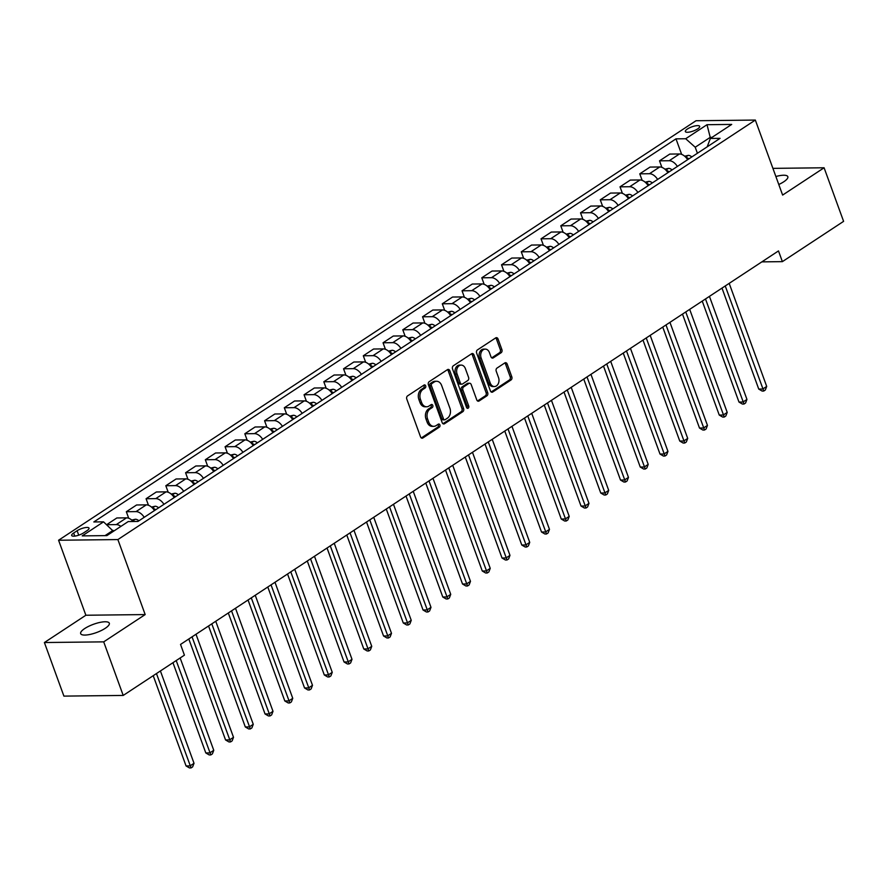 <?xml version="1.0" encoding="UTF-8"?>
<svg xmlns="http://www.w3.org/2000/svg" width="888" height="888" viewBox="0 0 888 888"><rect width="100%" height="100%" fill="white"/><g stroke="black" fill="none" stroke-linecap="round" stroke-linejoin="round"><path stroke-width="1.33" d="M425.663 385.825A1.632 1.21 89.4 0 0 424.042 385.059L407.559 395.904A2.342 1.732 89.4 0 0 406.782 399.034L420.557 436.896A2.342 1.732 89.4 0 0 422.133 438.206A2.342 1.732 89.4 0 0 422.877 437.973L439.349 427.128A1.632 1.21 89.4 0 0 438.284 424.187L436.141 425.585A7.481 5.539 89.4 0 1 433.777 426.34A7.481 5.539 89.4 0 1 428.738 422.122L427.583 418.97A7.481 5.539 89.4 0 1 430.103 408.968L432.234 407.57A1.632 1.21 89.4 0 0 431.157 404.628L429.026 406.027A7.481 5.539 89.4 0 1 426.662 406.782A7.481 5.539 89.4 0 1 421.611 402.564L420.468 399.411A7.481 5.539 89.4 0 1 422.977 389.41L425.108 388.012A1.632 1.21 89.4 0 0 425.663 385.825M426.662 406.782L425.052 406.793A7.481 5.539 89.4 0 1 420.013 402.575L418.859 399.422A7.481 5.539 89.4 0 1 421.378 389.432L423.509 388.023A1.632 1.21 89.4 0 0 423.72 385.27M421.334 437.951L437.751 427.15A1.632 1.21 89.4 0 0 437.962 424.397M433.777 426.34L432.179 426.362A7.481 5.539 89.4 0 1 427.128 422.144L425.985 418.992A7.481 5.539 89.4 0 1 428.493 408.991L430.625 407.592A1.632 1.21 89.4 0 0 430.835 404.839M778.776 184.493A15.24 4.396 -20 0 0 783.771 181.774A15.24 4.396 -20 0 0 787.834 176.679A15.24 4.396 -20 0 0 775.879 176.512M84.726 628.538A15.24 4.396 -20 0 0 80.664 633.632A15.24 4.396 -20 0 0 90.232 634.387A15.24 4.396 -20 0 0 105.25 628.304A15.24 4.396 -20 0 0 109.313 623.21A15.24 4.396 -20 0 0 99.745 622.455A15.24 4.396 -20 0 0 84.726 628.538M687.39 129.004A7.626 2.198 -20 0 0 685.358 131.557A7.626 2.198 -20 0 0 690.143 131.935A7.626 2.198 -20 0 0 697.646 128.893A7.626 2.198 -20 0 0 699.677 126.34A7.626 2.198 -20 0 0 694.893 125.963A7.626 2.198 -20 0 0 687.39 129.004M501.121 352.725A2.342 1.732 89.4 0 0 501.898 349.595L498.035 338.972A2.342 1.732 89.4 0 0 496.459 337.651A2.342 1.732 89.4 0 0 495.715 337.895L477.422 349.928A2.342 1.732 89.4 0 0 476.634 353.058L490.42 390.92A2.342 1.732 89.4 0 0 491.996 392.241A2.342 1.732 89.4 0 0 492.729 391.997L511.033 379.964A2.342 1.732 89.4 0 0 511.81 376.834L507.148 364.002A2.342 1.732 89.4 0 0 505.572 362.693A2.342 1.732 89.4 0 0 504.828 362.926L497.003 368.076A2.342 1.732 89.4 0 0 496.214 371.195L498.523 377.567A6.249 4.629 89.4 0 1 494.45 386.546A6.249 4.629 89.4 0 1 490.232 383.017L481.163 358.097A6.249 4.629 89.4 0 1 485.237 349.106A6.249 4.629 89.4 0 1 489.455 352.636L490.964 356.787A2.342 1.732 89.4 0 0 492.54 358.108A2.342 1.732 89.4 0 0 493.284 357.875L501.121 352.725L499.511 352.736A2.342 1.732 89.4 0 0 500.299 349.617L496.436 338.994A2.342 1.732 89.4 0 0 495.659 337.928M782.628 195.071L824.097 167.777L843.6 221.356L782.384 261.638L778.487 250.927L180.53 644.433L184.427 655.155L123.21 695.437L103.707 641.858L145.177 614.574L117.882 539.571L755.333 120.069L782.628 195.071M449.805 370.707A2.342 1.732 89.4 0 0 448.229 369.397A2.342 1.732 89.4 0 0 447.497 369.63L429.193 381.674A2.342 1.732 89.4 0 0 428.405 384.793L442.191 422.655A2.342 1.732 89.4 0 0 443.767 423.976A2.342 1.732 89.4 0 0 444.511 423.743L462.803 411.699A2.342 1.732 89.4 0 0 463.591 408.569L449.805 370.707L448.207 370.729A2.342 1.732 89.4 0 0 447.43 369.663M453.302 365.801L471.606 353.757A2.342 1.732 89.4 0 1 472.349 353.524A2.342 1.732 89.4 0 1 473.926 354.845L487.701 392.707A2.342 1.732 89.4 0 1 486.913 395.826L479.087 400.988A2.342 1.732 89.4 0 1 478.343 401.221A2.342 1.732 89.4 0 1 476.767 399.9L471.184 384.548A2.342 1.732 89.4 0 0 469.608 383.228A2.342 1.732 89.4 0 0 468.864 383.461L463.669 386.879A2.342 1.732 89.4 0 0 462.881 389.999L468.709 405.994A1.632 1.21 89.4 0 1 466.533 407.414L452.525 368.92A2.342 1.732 89.4 0 1 453.302 365.801M83.572 532.9L87.057 530.613A7.382 2.131 -20 0 0 89.022 528.149A7.382 2.131 -20 0 0 84.393 527.783A7.382 2.131 -20 0 0 77.112 530.724L73.637 533.022A7.382 2.131 -20 0 0 71.673 535.486A7.382 2.131 -20 0 0 76.301 535.853A7.382 2.131 -20 0 0 83.572 532.9M117.882 539.571L58.575 540.237L696.025 120.735L755.333 120.069M681.64 154.379L675.99 138.85L93.828 521.955L103.53 521.844L82.207 535.886L106.882 535.608L128.216 521.567L137.918 521.456L720.068 138.35L710.367 138.45L707.181 146.831M675.99 138.85L685.68 138.739L707.015 124.697L731.701 124.42L710.367 138.45M145.177 614.574L85.87 615.24L44.4 642.535L103.707 641.858M44.4 642.535L63.903 696.114L123.21 695.437M824.097 167.777L772.904 168.365M85.87 615.24L58.575 540.237M761.849 261.871L782.384 261.638M103.53 521.844L113.409 531.313M113.065 530.347L105.039 535.619M710.578 138.317L710.222 137.363L695.215 147.23L697.413 153.258M712.076 137.34L710.222 137.363L707.015 124.697M106.749 524.719L116.284 524.608A9.524 5.794 56.7 0 1 120.89 526.384M133.189 521.511A9.524 5.794 56.7 0 0 126.551 517.848L116.85 517.959L106.682 524.653M128.716 518.259L126.329 511.721L136.031 511.61A9.524 5.794 56.7 0 1 144.2 517.327M154.468 510.567A9.524 5.794 56.7 0 0 146.298 504.861L136.597 504.972L126.329 511.721M148.463 505.261L146.076 498.734L155.777 498.623A9.524 5.794 56.7 0 1 163.947 504.329M174.215 497.569A9.524 5.794 56.7 0 0 166.045 491.863L156.355 491.974L146.076 498.734M168.209 492.263L165.823 485.736L175.524 485.625A9.524 5.794 56.7 0 1 183.694 491.33M193.961 484.571A9.524 5.794 56.7 0 0 185.792 478.865L176.102 478.976L165.823 485.736M187.956 479.276L185.581 472.738L195.271 472.627A9.524 5.794 56.7 0 1 203.441 478.332M213.708 471.584A9.524 5.794 56.7 0 0 205.539 465.867L195.848 465.978L185.581 472.738M207.703 466.278L205.328 459.74L215.018 459.629A9.524 5.794 56.7 0 1 223.188 465.345M233.455 458.585A9.524 5.794 56.7 0 0 225.286 452.869L215.595 452.98L205.328 459.74M227.45 453.28L225.075 446.742L234.765 446.642A9.524 5.794 56.7 0 1 242.935 452.347M253.202 445.587A9.524 5.794 56.7 0 0 245.033 439.882L235.342 439.993L225.075 446.742M247.197 440.281L244.822 433.755L254.512 433.644A9.524 5.794 56.7 0 1 262.682 439.349M272.949 432.589A9.524 5.794 56.7 0 0 264.791 426.884L255.089 426.995L244.822 433.755M266.944 427.295L264.569 420.757L274.259 420.646A9.524 5.794 56.7 0 1 282.428 426.351M292.696 419.591A9.524 5.794 56.7 0 0 284.537 413.886L274.836 413.997L264.569 420.757M286.691 414.296L284.315 407.759L294.017 407.648A9.524 5.794 56.7 0 1 302.175 413.353M312.443 406.604A9.524 5.794 56.7 0 0 304.284 400.888L294.583 400.999L284.315 407.759M306.438 401.298L304.062 394.76L313.764 394.649A9.524 5.794 56.7 0 1 321.922 400.366M332.19 393.606A9.524 5.794 56.7 0 0 324.031 387.901L314.33 388.001L304.062 394.76M326.185 388.3L323.809 381.762L333.511 381.662A9.524 5.794 56.7 0 1 341.669 387.368M351.937 380.608A9.524 5.794 56.7 0 0 343.778 374.903L334.077 375.014L323.809 381.762M345.932 375.302L343.556 368.775L353.258 368.664A9.524 5.794 56.7 0 1 361.416 374.37M371.684 367.61A9.524 5.794 56.7 0 0 363.525 361.904L353.824 362.015L343.556 368.775M365.678 362.315L363.303 355.777L373.004 355.666A9.524 5.794 56.7 0 1 381.163 361.372M391.43 354.623A9.524 5.794 56.7 0 0 383.272 348.906L373.571 349.017L363.303 355.777M385.425 349.317L383.05 342.779L392.751 342.668A9.524 5.794 56.7 0 1 400.91 348.385M411.177 341.625A9.524 5.794 56.7 0 0 403.019 335.908L393.317 336.019L383.05 342.779M405.172 336.319L402.797 329.781L412.498 329.67A9.524 5.794 56.7 0 1 420.657 335.387M430.924 328.627A9.524 5.794 56.7 0 0 422.766 322.921L413.064 323.032L402.797 329.781M424.919 323.321L422.544 316.794L432.245 316.683A9.524 5.794 56.7 0 1 440.404 322.388M450.682 315.629A9.524 5.794 56.7 0 0 442.513 309.923L432.811 310.034L422.544 316.794M444.677 310.323L442.291 303.796L451.992 303.685A9.524 5.794 56.7 0 1 460.162 309.39M470.429 302.63A9.524 5.794 56.7 0 0 462.26 296.925L452.558 297.036L442.291 303.796M464.424 297.336L462.038 290.798L471.739 290.687A9.524 5.794 56.7 0 1 479.909 296.392M490.176 289.643A9.524 5.794 56.7 0 0 482.006 283.927L472.305 284.038L462.038 290.798M484.171 284.338L481.784 277.8L491.486 277.689A9.524 5.794 56.7 0 1 499.655 283.405M509.923 276.645A9.524 5.794 56.7 0 0 501.753 270.94L492.052 271.04L481.784 277.8M503.918 271.339L501.531 264.802L511.233 264.702A9.524 5.794 56.7 0 1 519.402 270.407M529.67 263.647A9.524 5.794 56.7 0 0 521.5 257.942L511.81 258.053L501.531 264.802M523.665 258.341L521.278 251.815L530.98 251.704A9.524 5.794 56.7 0 1 539.149 257.409M549.417 250.649A9.524 5.794 56.7 0 0 541.247 244.944L531.557 245.055L521.278 251.815M543.412 245.354L541.036 238.817L550.726 238.706A9.524 5.794 56.7 0 1 558.896 244.411M569.164 237.662A9.524 5.794 56.7 0 0 560.994 231.946L551.304 232.057L541.036 238.817M563.159 232.356L560.783 225.818L570.473 225.707A9.524 5.794 56.7 0 1 578.643 231.424M588.91 224.664A9.524 5.794 56.7 0 0 580.741 218.948L571.051 219.059L560.783 225.818M582.905 219.358L580.53 212.82L590.22 212.709A9.524 5.794 56.7 0 1 598.39 218.426M608.657 211.666A9.524 5.794 56.7 0 0 600.488 205.961L590.798 206.072L580.53 212.82M602.652 206.36L600.277 199.833L609.967 199.722A9.524 5.794 56.7 0 1 618.137 205.428M628.404 198.668A9.524 5.794 56.7 0 0 620.246 192.962L610.544 193.073L600.277 199.833M622.399 193.362L620.024 186.835L629.714 186.724A9.524 5.794 56.7 0 1 637.884 192.43M648.151 185.67A9.524 5.794 56.7 0 0 639.993 179.964L630.291 180.075L620.024 186.835M642.146 180.375L639.771 173.837L649.472 173.726A9.524 5.794 56.7 0 1 657.631 179.432M667.898 172.683A9.524 5.794 56.7 0 0 659.74 166.966L650.038 167.077L639.771 173.837M661.893 167.377L659.518 160.839L669.219 160.728A9.524 5.794 56.7 0 1 677.378 166.445M687.645 159.685A9.524 5.794 56.7 0 0 679.486 153.968L669.785 154.079L659.518 160.839M695.215 147.23L685.68 138.739M442.968 423.72L461.205 411.71A2.342 1.732 89.4 0 0 461.982 408.591L448.207 370.729M431.968 383.494A1.632 1.21 89.4 0 0 431.424 385.681L443.523 418.914A1.632 1.21 89.4 0 0 445.143 419.669L447.386 418.193A7.481 5.539 89.4 0 0 449.905 408.191L441.636 385.481A7.481 5.539 89.4 0 0 436.585 381.263A7.481 5.539 89.4 0 0 434.221 382.007L431.968 383.494L430.369 383.505A1.632 1.21 89.4 0 0 429.814 385.692L431.424 385.681M444.622 419.835L443.023 419.858A1.632 1.21 89.4 0 1 441.913 418.936L429.814 385.692M436.585 381.263L434.987 381.285A7.481 5.539 89.4 0 0 432.611 382.029L434.221 382.007M430.369 383.505L432.611 382.029M477.544 400.965L485.314 395.848A2.342 1.732 89.4 0 0 486.102 392.718L472.316 354.856A2.342 1.732 89.4 0 0 471.539 353.801M469.608 383.228L467.998 383.25A2.342 1.732 89.4 0 0 467.266 383.483L462.071 386.902A2.342 1.732 89.4 0 0 461.283 390.021L467.099 406.005L468.709 405.994M466.833 407.936A1.632 1.21 89.4 0 0 467.099 406.005M465.379 368.609A6.249 4.629 89.4 0 0 461.161 365.09A6.249 4.629 89.4 0 0 457.087 374.07L460.284 382.85A2.342 1.732 89.4 0 0 461.86 384.171A2.342 1.732 89.4 0 0 462.593 383.938L467.787 380.519A2.342 1.732 89.4 0 0 468.575 377.389L465.379 368.609M461.161 365.09L459.562 365.101A6.249 4.629 89.4 0 0 455.477 374.092L457.087 374.07M461.86 384.171L460.25 384.182A2.342 1.732 89.4 0 1 458.674 382.872L455.477 374.092M491.741 357.853L499.511 352.736M485.237 349.106L483.638 349.128A6.249 4.629 89.4 0 0 479.553 358.108L481.163 358.097M494.45 386.546L492.851 386.569A6.249 4.629 89.4 0 1 488.633 383.039L479.553 358.108M491.186 391.985L509.423 379.975A2.342 1.732 89.4 0 0 510.212 376.856L505.538 364.025A2.342 1.732 89.4 0 0 504.773 362.959M153.213 675.69L186.058 765.944L190.065 765.9L194.017 763.303L160.406 670.962M156.454 673.559L191.064 767.92L189.466 767.931L186.058 765.944M194.017 763.303L192.641 766.877L191.064 767.92M131.713 520.068L135.409 519.236A6.316 3.841 56.7 0 1 138.883 520.812M172.96 662.703L205.805 752.946L209.812 752.902L213.764 750.305L180.153 657.964M133.822 521.5A6.316 3.841 -123.3 0 0 133.711 521.456L133.078 521.389M176.201 660.561L210.811 754.922L209.213 754.944L205.805 752.946M213.764 750.305L212.387 753.879L210.811 754.922M151.459 507.07L155.156 506.238A6.316 3.841 56.7 0 1 158.63 507.825M188.811 638.983L225.552 739.948L229.559 739.904L233.511 737.306L196.004 634.254M155.633 509.801A6.316 3.841 -123.3 0 0 153.458 508.469L152.825 508.391M192.052 636.851L230.558 741.924L228.96 741.946L225.552 739.948M233.511 737.306L232.134 740.881L230.558 741.924M171.206 494.072L174.903 493.24A6.316 3.841 56.7 0 1 178.377 494.827M208.558 625.996L245.299 726.95L249.306 726.906L253.258 724.308L215.751 621.256M175.38 496.803A6.316 3.841 -123.3 0 0 173.204 495.471L172.572 495.393M211.799 623.853L250.305 728.926L248.707 728.948L245.299 726.95M253.258 724.308L251.892 727.894L250.305 728.926M190.953 481.074L194.65 480.253A6.316 3.841 56.7 0 1 198.135 481.829M228.305 612.998L265.046 713.963L269.053 713.919L273.005 711.31L235.498 608.258M195.127 483.805A6.316 3.841 -123.3 0 0 192.951 482.473L192.319 482.395M231.546 610.855L270.052 715.939L268.454 715.95L265.046 713.963M273.005 711.31L271.639 714.895L270.052 715.939M210.7 468.087L214.397 467.255A6.316 3.841 56.7 0 1 217.882 468.831M248.052 599.999L284.804 700.965L288.811 700.921L292.751 698.323L255.245 595.26M214.874 470.807A6.316 3.841 -123.3 0 0 212.698 469.475L212.066 469.397M251.293 597.868L289.799 702.941L288.2 702.952L284.804 700.965M292.751 698.323L291.386 701.897L289.799 702.941M230.447 455.089L234.143 454.256A6.316 3.841 56.7 0 1 237.629 455.844M267.799 587.001L304.551 687.967L308.558 687.923L312.498 685.325L274.991 582.273M234.621 457.82A6.316 3.841 -123.3 0 0 232.445 456.488L231.812 456.41M271.04 584.87L309.546 689.943L307.947 689.965L304.551 687.967M312.498 685.325L311.133 688.899L309.546 689.943M250.205 442.091L253.901 441.258A6.316 3.841 56.7 0 1 257.376 442.846M287.546 574.003L324.298 674.969L328.305 674.924L332.245 672.327L294.738 569.275M254.368 444.821A6.316 3.841 -123.3 0 0 252.192 443.489L251.559 443.412M290.787 571.872L329.293 676.945L327.694 676.967L324.298 674.969M332.245 672.327L330.88 675.912L329.293 676.945M269.952 429.093L273.648 428.26A6.316 3.841 56.7 0 1 277.123 429.848M307.292 561.016L344.045 661.982L348.052 661.926L352.003 659.329L314.485 556.277M274.115 431.823A6.316 3.841 -123.3 0 0 271.939 430.491L271.306 430.414M310.545 558.874L349.04 663.947L347.441 663.969L344.045 661.982M352.003 659.329L350.627 662.914L349.04 663.947M289.699 416.095L293.395 415.273A6.316 3.841 56.7 0 1 296.87 416.849M327.039 548.018L363.791 648.984L367.799 648.939L371.75 646.331L334.232 543.278M293.861 418.825A6.316 3.841 -123.3 0 0 291.686 417.493L291.053 417.416M330.292 545.876L368.798 650.96L367.188 650.971L363.791 648.984M371.75 646.331L370.374 649.916L368.798 650.96M309.446 403.108L313.142 402.275A6.316 3.841 56.7 0 1 316.616 403.851M346.786 535.02L383.538 635.986L387.545 635.941L391.497 633.344L353.979 530.291M313.608 405.827A6.316 3.841 -123.3 0 0 311.433 404.495L310.8 404.429M350.039 532.889L388.544 637.961L386.935 637.973L383.538 635.986M391.497 633.344L390.121 636.918L388.544 637.961M329.193 390.11L332.889 389.277A6.316 3.841 56.7 0 1 336.363 390.864M366.533 522.022L403.285 622.988L407.292 622.943L411.244 620.346L373.737 517.293M333.355 392.84A6.316 3.841 -123.3 0 0 331.18 391.508L330.547 391.43M369.785 519.891L408.291 624.963L406.682 624.986L403.285 622.988M411.244 620.346L409.868 623.92L408.291 624.963M348.94 377.111L352.636 376.279A6.316 3.841 56.7 0 1 356.11 377.866M386.28 509.035L423.032 609.989L427.039 609.945L430.991 607.348L393.484 504.295M353.113 379.842A6.316 3.841 -123.3 0 0 350.927 378.51L350.305 378.432M389.532 506.893L428.038 611.965L426.429 611.987L423.032 609.989M430.991 607.348L429.614 610.933L428.038 611.965M368.687 364.113L372.383 363.292A6.316 3.841 56.7 0 1 375.857 364.868M406.027 496.037L442.779 597.002L446.786 596.958L450.738 594.35L413.231 491.297M372.86 366.844A6.316 3.841 -123.3 0 0 370.673 365.512L370.052 365.434M409.279 493.895L447.785 598.967L446.176 598.989L442.779 597.002M450.738 594.35L449.361 597.935L447.785 598.967M388.433 351.126L392.13 350.294A6.316 3.841 56.7 0 1 395.604 351.87M425.774 483.039L462.526 584.004L466.533 583.96L470.485 581.363L432.978 478.299M392.607 353.846A6.316 3.841 -123.3 0 0 390.42 352.514L389.799 352.436M429.026 480.908L467.532 585.98L465.923 585.991L462.526 584.004M470.485 581.363L469.108 584.937L467.532 585.98M408.18 338.128L411.877 337.296A6.316 3.841 56.7 0 1 415.351 338.883M445.521 470.041L482.273 571.006L486.28 570.962L490.232 568.364L452.725 465.312M412.354 340.848A6.316 3.841 -123.3 0 0 410.178 339.516L409.546 339.449M448.773 467.909L487.279 572.982L485.669 573.004L482.273 571.006M490.232 568.364L488.855 571.939L487.279 572.982M427.927 325.13L431.624 324.298A6.316 3.841 56.7 0 1 435.098 325.885M465.279 457.043L502.02 558.008L506.027 557.964L509.978 555.366L472.471 452.314M432.101 327.861A6.316 3.841 -123.3 0 0 429.925 326.529L429.293 326.451M468.52 454.911L507.026 559.984L505.427 560.006L502.02 558.008M509.978 555.366L508.602 558.941L507.026 559.984M447.674 312.132L451.37 311.3A6.316 3.841 56.7 0 1 454.845 312.887M485.026 444.056L521.767 545.01L525.774 544.966L529.725 542.368L492.218 439.316M451.848 314.863A6.316 3.841 -123.3 0 0 449.672 313.531L449.039 313.453M488.267 441.913L526.773 546.986L525.174 547.008L521.767 545.01M529.725 542.368L528.349 545.954L526.773 546.986M467.421 299.134L471.117 298.312A6.316 3.841 56.7 0 1 474.592 299.889M504.773 431.057L541.514 532.023L545.521 531.979L549.472 529.37L511.965 426.318M471.595 301.865A6.316 3.841 -123.3 0 0 469.419 300.533L468.786 300.455M508.014 428.915L546.52 533.999L544.921 534.01L541.514 532.023M549.472 529.37L548.096 532.955L546.52 533.999M487.168 286.147L490.864 285.314A6.316 3.841 56.7 0 1 494.339 286.891M524.519 418.059L561.26 519.025L565.268 518.981L569.219 516.383L531.712 413.32M491.341 288.866A6.316 3.841 -123.3 0 0 489.166 287.534L488.533 287.457M527.761 415.928L566.267 521.001L564.668 521.012L561.26 519.025M569.219 516.383L567.843 519.957L566.267 521.001M506.915 273.149L510.611 272.316A6.316 3.841 56.7 0 1 514.085 273.904M544.266 405.061L581.007 506.027L585.014 505.982L588.966 503.385L551.459 400.333M511.088 275.879A6.316 3.841 -123.3 0 0 508.913 274.547L508.28 274.47M547.508 402.93L586.013 508.003L584.415 508.025L581.007 506.027M588.966 503.385L587.59 506.959L586.013 508.003M526.662 260.151L530.358 259.318A6.316 3.841 56.7 0 1 533.832 260.906M564.013 392.074L600.754 493.029L604.761 492.984L608.713 490.387L571.206 387.335M530.835 262.881A6.316 3.841 -123.3 0 0 528.66 261.549L528.027 261.472M567.254 389.932L605.76 495.005L604.162 495.027L600.754 493.029M608.713 490.387L607.348 493.972L605.76 495.005M546.409 247.153L550.105 246.32A6.316 3.841 56.7 0 1 553.59 247.907M583.76 379.076L620.501 480.042L624.508 479.986L628.46 477.389L590.953 374.336M550.582 249.883A6.316 3.841 -123.3 0 0 548.407 248.551L547.774 248.474M587.001 376.934L625.507 482.006L623.909 482.029L620.501 480.042M628.46 477.389L627.095 480.974L625.507 482.006M566.156 234.155L569.852 233.333A6.316 3.841 56.7 0 1 573.337 234.909M603.507 366.078L640.259 467.044L644.266 466.999L648.207 464.402L610.7 361.338M570.329 236.885A6.316 3.841 -123.3 0 0 568.154 235.553L567.521 235.475M606.748 363.947L645.254 469.019L643.656 469.031L640.259 467.044M648.207 464.402L646.841 467.976L645.254 469.019M585.902 221.168L589.599 220.335A6.316 3.841 56.7 0 1 593.084 221.911M623.254 353.08L660.006 454.046L664.013 454.001L667.954 451.404L630.447 348.351M590.076 223.887A6.316 3.841 -123.3 0 0 587.9 222.555L587.268 222.488M626.495 350.949L665.001 456.021L663.403 456.044L660.006 454.046M667.954 451.404L666.588 454.978L665.001 456.021M605.66 208.169L609.357 207.337A6.316 3.841 56.7 0 1 612.831 208.924M643.001 340.082L679.753 441.047L683.76 441.003L687.701 438.406L650.194 335.353M609.823 210.9A6.316 3.841 -123.3 0 0 607.647 209.568L607.015 209.49M646.242 337.951L684.748 443.023L683.15 443.045L679.753 441.047M687.701 438.406L686.335 441.98L684.748 443.023M625.407 195.171L629.104 194.339A6.316 3.841 56.7 0 1 632.578 195.926M662.748 327.095L699.5 428.049L703.507 428.005L707.459 425.408L669.941 322.355M629.57 197.902A6.316 3.841 -123.3 0 0 627.394 196.57L626.762 196.492M666 324.953L704.506 430.025L702.896 430.047L699.5 428.049M707.459 425.408L706.082 428.993L704.506 430.025M645.154 182.173L648.851 181.352A6.316 3.841 56.7 0 1 652.325 182.928M682.495 314.097L719.247 415.062L723.254 415.018L727.205 412.409L689.687 309.357M649.317 184.904A6.316 3.841 -123.3 0 0 647.141 183.572L646.508 183.494M685.747 311.954L724.253 417.038L722.643 417.049L719.247 415.062M727.205 412.409L725.829 415.995L724.253 417.038M664.901 169.186L668.597 168.354A6.316 3.841 56.7 0 1 672.072 169.93M702.242 301.099L738.994 402.064L743.001 402.02L746.952 399.422L709.434 296.359M669.064 171.906A6.316 3.841 -123.3 0 0 666.888 170.574L666.255 170.496M705.494 298.967L744 404.04L742.39 404.051L738.994 402.064M746.952 399.422L745.576 402.997L744 404.04M684.648 156.188L688.344 155.356A6.316 3.841 56.7 0 1 691.819 156.943M721.988 288.101L758.74 389.066L762.748 389.022L766.699 386.424L729.192 283.372M688.822 158.919A6.316 3.841 -123.3 0 0 686.635 157.587L686.013 157.509M725.241 285.969L763.747 391.042L762.137 391.064L758.74 389.066M766.699 386.424L765.323 389.999L763.747 391.042M126.551 517.848L116.284 524.608M146.298 504.861L136.031 511.61M166.045 491.863L155.777 498.623M185.792 478.865L175.524 485.625M205.539 465.867L195.271 472.627M225.286 452.869L215.018 459.629M245.033 439.882L234.765 446.642M264.791 426.884L254.512 433.644M284.537 413.886L274.259 420.646M304.284 400.888L294.017 407.648M324.031 387.901L313.764 394.649M343.778 374.903L333.511 381.662M363.525 361.904L353.258 368.664M383.272 348.906L373.004 355.666M403.019 335.908L392.751 342.668M422.766 322.921L412.498 329.67M442.513 309.923L432.245 316.683M462.26 296.925L451.992 303.685M482.006 283.927L471.739 290.687M501.753 270.94L491.486 277.689M521.5 257.942L511.233 264.702M541.247 244.944L530.98 251.704M560.994 231.946L550.726 238.706M580.741 218.948L570.473 225.707M600.488 205.961L590.22 212.709M620.246 192.962L609.967 199.722M639.993 179.964L629.714 186.724M659.74 166.966L649.472 173.726M679.486 153.968L669.219 160.728M74.77 536.108L73.637 533.022M78.732 535.175L77.112 530.724M421.378 389.432L422.977 389.41M418.859 399.422L420.468 399.411M420.013 402.575L421.611 402.564M430.625 407.592L432.234 407.57M428.493 408.991L430.103 408.968M425.985 418.992L427.583 418.97M427.128 422.144L428.738 422.122M437.751 427.15L439.349 427.128M421.389 437.995L422.877 437.973M423.509 388.023L425.108 388.012M461.982 408.591L463.591 408.569M461.205 411.71L462.803 411.699M443.023 423.754L444.511 423.743M441.913 418.936L443.523 418.914M472.316 354.856L473.926 354.845M486.102 392.718L487.701 392.707M485.314 395.848L486.913 395.826M477.6 400.999L479.087 400.988M467.266 383.483L468.864 383.461M462.071 386.902L463.669 386.879M461.283 390.021L462.881 389.999M458.674 382.872L460.284 382.85M491.797 357.886L493.284 357.875M488.633 383.039L490.232 383.017M505.538 364.025L507.148 364.002M510.212 376.856L511.81 376.834M509.423 379.975L511.033 379.964M491.253 392.019L492.729 391.997M496.436 338.994L498.035 338.972M500.299 349.617L501.898 349.595M135.287 519.258L132.689 520.967M155.034 506.26L152.436 507.98M153.924 509.756L153.458 508.469M174.781 493.273L172.183 494.982M173.671 496.769L173.204 495.471M194.539 480.275L191.93 481.984M193.418 483.771L192.951 482.473M214.286 467.277L211.677 468.986M213.164 470.773L212.698 469.475M234.032 454.279L231.424 455.999M232.922 457.775L232.445 456.488M253.779 441.292L251.171 443.001M252.669 444.788L252.192 443.489M273.526 428.294L270.918 430.003M272.416 431.79L271.939 430.491M293.273 415.295L290.676 417.005M292.163 418.792L291.686 417.493M313.02 402.297L310.423 404.007M311.91 405.794L311.433 404.495M332.767 389.299L330.17 391.02M331.657 392.796L331.18 391.508M352.514 376.312L349.916 378.022M351.404 379.809L350.927 378.51M372.261 363.314L369.663 365.024M371.151 366.811L370.673 365.512M392.008 350.316L389.41 352.025M390.898 353.813L390.42 352.514M411.755 337.318L409.157 339.027M410.645 340.814L410.178 339.516M431.501 324.331L428.904 326.04M430.391 327.816L429.925 326.529M451.248 311.333L448.651 313.042M450.138 314.829L449.672 313.531M470.995 298.335L468.398 300.044M469.885 301.831L469.419 300.533M490.742 285.337L488.145 287.046M489.632 288.833L489.166 287.534M510.489 272.339L507.892 274.059M509.379 275.835L508.913 274.547M530.247 259.352L527.639 261.061M529.126 262.848L528.66 261.549M549.994 246.353L547.385 248.063M548.873 249.85L548.407 248.551M569.741 233.355L567.132 235.065M568.62 236.852L568.154 235.553M589.488 220.357L586.879 222.067M588.378 223.854L587.9 222.555M609.235 207.359L606.626 209.08M608.125 210.856L607.647 209.568M628.981 194.372L626.373 196.082M627.872 197.869L627.394 196.57M648.728 181.374L646.131 183.083M647.618 184.871L647.141 183.572M668.475 168.376L665.878 170.085M667.365 171.872L666.888 170.574M688.222 155.378L685.625 157.098M687.112 158.874L686.635 157.587"/></g></svg>
